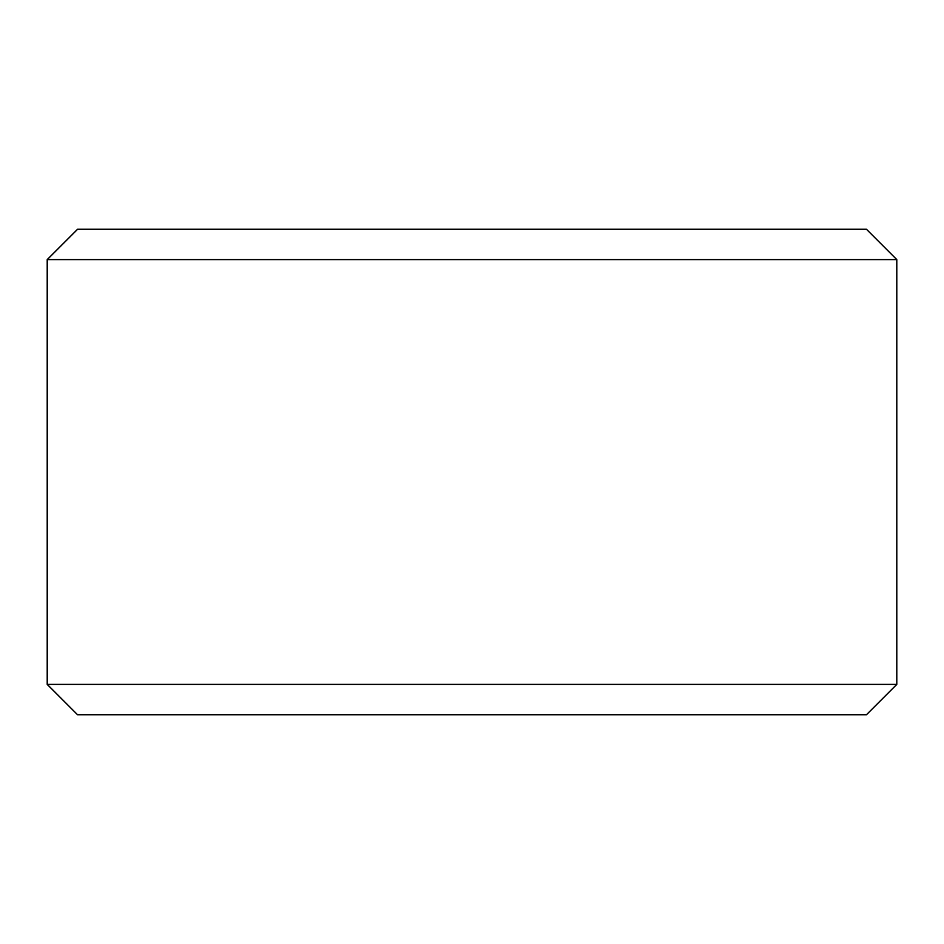 <?xml version="1.0" encoding="UTF-8"?>
<svg xmlns="http://www.w3.org/2000/svg" width="944" height="944" viewBox="0 0 944 944"><rect width="100%" height="100%" fill="white"/><g stroke="black" fill="none" stroke-linecap="round" stroke-linejoin="round"><path stroke-width="1.42" d="M77.609 714.738L866.462 714.738L896.8 684.4L896.8 259.6L866.462 229.262L77.538 229.262L47.2 259.6L47.2 684.4L77.538 714.738L47.259 684.4L47.259 259.6L77.609 229.262M896.8 259.6L47.259 259.6M896.8 684.4L47.259 684.4"/></g></svg>
